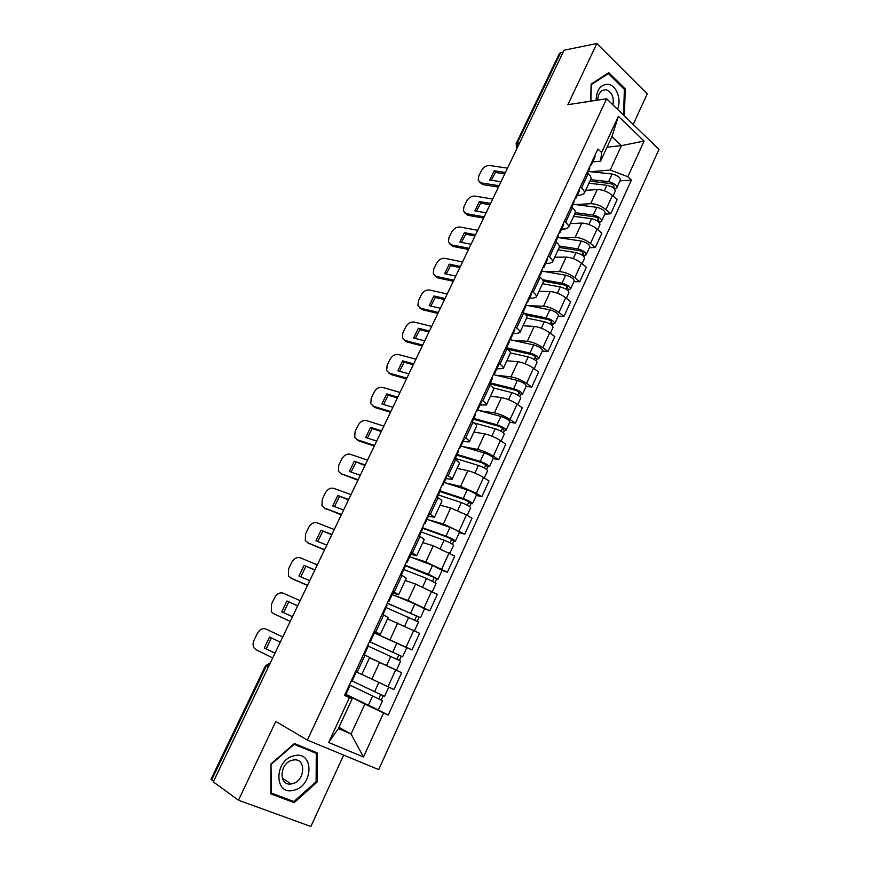 <?xml version="1.0" encoding="UTF-8"?>
<svg xmlns="http://www.w3.org/2000/svg" width="870" height="870" viewBox="0 0 870 870"><rect width="100%" height="100%" fill="white"/><g stroke="black" fill="none" stroke-linecap="round" stroke-linejoin="round"><path stroke-width="1.3" d="M633.186 124.443L647.236 93.84L596.863 43.5L564.054 50.232L213.28 781.88L238.489 800.226L310.873 826.5L343.661 755.106M307.371 740.098L378.7 769.602L658.981 149.379L606.607 98.756L307.371 740.098L275.79 721.458L238.489 800.226M596.863 43.5L567.893 104.672L606.607 98.756M519.694 142.756L516.117 143.67L559.41 53.483L560.628 52.7L517.269 143.061L517.182 147.998M563.107 52.2L560.628 52.7M213.552 781.303L211.018 779.237L265.502 665.735L266.242 666.17L211.66 779.922M361.833 674.37L393.969 689.529L401.635 672.695L369.522 657.742M365.063 655.11L357.102 672.293L361.789 674.457L369.674 657.415L363.54 654.381M357.102 672.293L355.569 671.575M374.404 632.903L412.021 649.89L419.59 633.284L387.509 618.842M374.339 631.109L380.342 634.339L374.763 632.131M406.616 647.606L412.021 649.89M380.353 634.328L388.118 617.526L382.191 614.166M387.335 603.095L420.46 617.733L424.538 608.793L414.87 603.889L392.163 594.591L408.095 600.441L429.834 610.794L437.295 594.417L415.632 584.074L405.507 580.551M392.838 591.219L398.634 594.775L392.925 592.948M424.527 608.826L429.834 610.794M398.645 594.754L406.301 578.202L400.581 574.515M410.227 556.909L425.832 561.9L447.397 572.232L454.76 556.082L433.26 545.762L422.766 542.608M411.075 551.895L416.676 555.767L410.836 554.31M442.025 570.492L447.397 572.232M416.697 555.723L424.234 539.422L418.709 535.42M428.16 519.738L443.33 523.892L464.732 534.202L471.986 518.259L466.472 514.931L450.66 507.96L440.035 505.252M429.062 513.104L434.467 517.291L428.497 516.204M459.295 532.69L464.732 534.202M434.489 517.237L441.916 501.174C442.145 500.609 440.84 499.456 438.001 497.716L436.588 496.868M445.614 482.948L460.589 486.384L476.358 493.279L481.817 496.672L488.983 480.958L483.568 477.51C478.108 474.237 472.867 471.953 467.821 470.67L457.076 468.397M446.799 474.857L448.191 475.727C450.997 477.499 452.269 478.707 452.019 479.337L445.929 478.609M476.325 495.389L481.817 496.672M452.041 479.283L459.371 463.438C459.643 462.764 458.392 461.513 455.608 459.719L454.227 458.838M462.731 446.593L477.619 449.388C482.676 450.573 487.918 452.824 493.323 456.152L498.684 459.654L505.753 444.146L500.435 440.59C495.063 437.229 489.832 435 484.753 433.891L473.889 432.031M464.286 437.142L465.657 438.034C468.408 439.872 469.637 441.155 469.321 441.906L463.123 441.525M493.138 458.577L498.684 459.654M469.354 441.84L476.575 426.224C476.901 425.43 475.705 424.103 472.975 422.244L471.616 421.33M479.544 410.694L494.421 412.88C499.521 413.902 504.73 416.11 510.059 419.514L515.323 423.135L522.304 407.823L517.074 404.158C511.777 400.722 506.579 398.536 501.457 397.59L490.484 396.154M481.545 399.928L482.883 400.852C485.59 402.745 486.754 404.126 486.395 404.985L480.077 404.941M509.722 422.265L515.323 423.135M486.439 404.898L493.551 389.51C493.932 388.607 492.79 387.193 490.104 385.269L488.777 384.333M496.117 375.242L510.994 376.862C516.138 377.721 521.326 379.885 526.578 383.365L531.744 387.085L538.628 371.979L533.495 368.217C528.286 364.704 523.098 362.551 517.944 361.768L506.862 360.735M498.564 363.225L499.88 364.171C502.534 366.118 503.654 367.586 503.241 368.554L496.813 368.837M526.089 386.421L531.744 387.085M503.284 368.456L510.309 353.285C510.733 352.274 509.635 350.773 507.003 348.805L505.698 347.837M512.43 340.235L527.361 341.312C532.538 342.019 537.703 344.139 542.869 347.695L547.948 351.513L554.745 336.614L549.699 332.742C544.566 329.164 539.411 327.055 534.213 326.413L523.022 325.772M515.355 327.011L516.66 327.979C519.26 329.991 520.325 331.535 519.868 332.612L516.834 333.438L513.333 333.21M542.238 351.056L547.948 351.513M519.912 332.503L526.828 317.539C527.318 316.419 526.263 314.853 523.686 312.819L522.402 311.83M528.525 305.674L543.511 306.24C548.72 306.784 553.864 308.861 558.953 312.493L563.945 316.408L570.644 301.694L565.696 297.736C560.639 294.082 555.495 292.005 550.275 291.526L538.987 291.265M531.929 291.276L533.201 292.276C535.757 294.343 536.779 295.963 536.268 297.138L533.169 298.16L529.634 298.051M558.181 316.147L563.945 316.408M536.322 297.018L543.141 282.272C543.674 281.053 542.662 279.401 540.139 277.312L538.878 276.301M544.403 271.549L559.443 271.603C564.684 272.005 569.817 274.05 574.82 277.748L579.725 281.76L586.347 267.242L581.475 263.186C576.495 259.456 571.383 257.422 566.12 257.096L554.734 257.205M548.274 256.019L549.525 257.041C552.037 259.162 553.005 260.859 552.45 262.131L549.285 263.338L545.718 263.349M573.917 281.684L579.725 281.76M582.911 252.496L582.345 253.735L583.204 253.398C583.074 252.224 581.725 251.278 579.148 250.593L559.236 247.471C559.812 246.145 558.855 244.416 556.365 242.284L555.125 241.251M560.062 237.847L575.179 237.423C580.453 237.673 585.553 239.685 590.491 243.459L595.308 247.558L601.844 233.225L597.059 229.082C592.155 225.276 587.054 223.285 581.769 223.101L570.285 223.568M564.412 221.23L565.641 222.274C568.099 224.438 569.024 226.211 568.425 227.592L565.196 228.973L561.596 229.104M589.447 247.667L595.308 247.558M568.491 227.451L575.124 213.106C575.744 211.693 574.831 209.887 572.395 207.702L571.177 206.647M575.527 204.581L590.708 203.689C596.015 203.797 601.094 205.766 605.955 209.594L610.696 213.792L617.145 199.643L612.436 195.402C607.608 191.541 602.54 189.584 597.222 189.54L585.64 190.367M580.333 186.898L581.541 187.963C583.955 190.171 584.836 192.02 584.194 193.488L580.899 195.043L577.267 195.293M604.791 214.085L610.696 213.792M584.259 193.347L590.806 179.198C591.469 177.687 590.6 175.816 588.207 173.587L587.011 172.51M338.952 727.331L351.088 734.03L364.845 704.091L345.868 694.434M345.597 695.021L352.306 698.447L338.376 728.582L351.088 734.03L363.497 757.02L328.653 742.48L349.414 697.62L352.306 698.447M607.053 147.193L621.452 145.627L611.925 136.644L600.604 161.146L601.638 152.5L597.897 149.031L344.52 695.413L349.414 697.62M601.638 152.5L618.374 116.319L644.083 141.049L627.836 176.719L610.251 170.009L621.452 145.627L644.083 141.049M364.845 704.091L388.216 715.086L631.424 180.036L627.836 176.719M383.55 712.987L363.497 757.02M294.43 743.567L270.907 764.023L270.842 793.908L294.19 802.629L317.082 782.076L317.256 752.898L294.43 743.567M624.41 115.96L625.225 88.947L608.772 72.699L591.132 84.075L590.665 101.192M590.784 171.716L610.251 170.009M600.604 161.146L592.742 161.907M377.808 709.8L388.216 715.086M619.929 180.917L631.424 180.036M328.653 742.48L338.376 728.582M611.925 136.644L618.374 116.319M316.114 781.456L317.082 782.076M290.917 800.411L294.19 802.629M624.127 89.121L625.225 88.947M274.974 653.185L264.295 647.998L275.007 653.12M280.271 642.147L269.58 637.036L264.295 647.998M265.926 629.032L282.739 636.992L265.926 629.032C262.533 627.944 259.662 629.412 257.324 633.458L254.073 640.168C252.778 643.061 252.768 645.649 254.04 647.922L255.954 649.683L272.723 657.894M266.187 648.835L271.429 637.928M355.525 671.662L356.265 672.021L355.525 671.683M356.265 672.021L351.926 681.373L351.175 681.058M349.164 685.408L349.881 685.799L349.12 685.495M349.881 685.799L345.521 695.195L344.748 694.912M349.425 684.831L382.55 700.741L378.33 709.974L345.912 694.347M349.403 684.886L382.55 700.741M380.636 694.641L378.667 698.947M359.56 673.434L361.083 674.141M352.122 680.96L384.529 696.391L388.727 687.202M383.181 695.815L381.245 700.056M292.472 616.699L281.739 611.795L286.948 600.974L297.649 605.89M297.692 605.803L286.948 600.974M283.587 612.643L288.775 601.909M290.221 621.397L273.387 613.589L271.331 611.686L271.44 604.291L274.648 597.679C276.964 593.677 279.835 592.187 283.239 593.199L300.139 600.713M290.243 621.354L273.387 613.589M369.837 640.798L370.609 641.081L369.902 640.668M370.609 641.07L374.883 631.859L374.187 631.424M364.291 654.708L368.586 645.442L367.879 645.04M309.742 580.682L298.954 576.06L304.098 565.38L314.799 570.122M314.897 569.915L304.098 565.38M300.781 576.832L305.881 566.37M307.458 585.434L291.765 578.572M317.311 564.902L300.335 557.811C296.909 556.876 294.049 558.388 291.754 562.346L288.59 568.882L288.416 575.929L292.407 578.92M307.534 585.271L290.602 577.952M388.216 601.181L389.02 601.355L388.379 600.833M389.031 601.344L393.24 592.263L392.598 591.731M382.909 614.535L387.03 605.65L386.378 605.15M293.962 790.188C313.809 785.893 314.026 750.244 294.103 755.758C273.909 759.717 273.832 796.278 293.962 790.188M292.374 783.718C305.403 780.988 306.436 757.553 293.386 759.999L292.461 760.184C279.477 762.686 278.172 786.186 291.124 783.946L292.374 783.718M271.375 764.143L294.147 744.328L316.278 753.355L316.114 781.63L293.919 801.531L271.309 793.07L271.027 763.914M311.797 750.658L316.278 753.355M617.472 109.25C621.887 99.8 616.428 85.086 608.097 84.292C600.561 84.423 596.559 89.773 596.08 100.365M612.991 104.922C614.111 96.864 611.762 91.785 605.944 89.697L602.236 90.458C599.365 92.35 597.864 95.569 597.733 100.115M591.121 84.673L608.402 73.624L624.356 89.349L623.572 115.155M606.945 73.874L608.402 73.624M590.871 101.159L591.328 84.64M393.088 668.595L383.572 664.125M380.223 662.581L369.554 657.676M368.26 646.149L400.657 661.08L396.502 670.183L395.861 669.911M369.565 657.633L396.502 670.183M369.435 641.668L399.406 655.284L398.764 655.023L396.872 659.166M369.478 641.582L402.614 656.785L401.255 656.252L399.373 660.384M374.361 632.979L406.758 647.726L402.614 656.785M398.797 654.947L401.255 656.252M386.139 607.575L418.524 621.963L414.533 630.696M387.541 618.777L389.978 619.821M387.226 603.312L417.263 616.232L416.599 616.047L414.838 619.875M420.46 617.733L419.046 617.319L417.306 621.136M416.686 615.84L419.046 617.319M326.794 545.12L315.962 540.759L321.041 530.221L331.731 534.811M331.883 534.495L321.041 530.221M317.757 541.488L322.77 531.276M324.488 549.927L308.274 543.141M334.265 529.536L317.213 522.881C313.776 522.011 310.927 523.544 308.654 527.459L305.533 533.908L305.294 540.629L309.372 543.783M324.619 549.655L307.61 542.76M406.333 562.107L407.182 562.183L406.584 561.563M407.182 562.183L411.336 553.222L410.749 552.58M401.287 574.896L405.213 566.424L404.615 565.815M343.628 510.005L332.742 505.916L337.767 495.498L348.446 499.935M348.652 499.51L337.767 495.498M334.515 506.579L339.452 496.618M341.29 514.866L324.608 508.134M351.001 494.617L333.884 488.374C330.437 487.581 327.588 489.125 325.337 492.996L322.248 499.369L321.965 505.774L326.109 509.102M341.475 514.485L324.39 508.004M424.212 523.566L425.093 523.544L424.549 522.837M425.093 523.544L429.193 514.714L428.649 513.985M419.405 535.822L423.157 527.731L422.602 527.035M360.245 475.335L349.327 471.496L354.286 461.22L364.965 465.504M365.215 464.971L354.286 461.22M351.067 472.116L355.928 462.394M357.809 480.207L340.855 473.639M367.531 460.132L350.338 454.292C346.891 453.574 344.041 455.13 341.823 458.958L338.767 465.254L338.441 471.366L342.649 474.835M358.125 479.751L340.975 473.682M441.829 485.569L442.754 485.449L442.254 484.644M442.754 485.449L446.799 476.727L446.31 475.912M437.273 497.27L440.84 489.571L440.34 488.788M403.778 569.524L426.561 578.398L436.142 583.379L432.336 591.731M404.778 565.467L434.88 577.723L434.184 577.593L432.575 581.116M404.941 565.119L428.486 574.222L438.056 579.202L436.599 578.92L434.989 582.432M409.716 556.713L432.542 565.369L442.08 570.383L438.056 579.202M434.337 577.267L436.599 578.92M421.189 531.983L444.081 540.226C449.464 542.391 452.607 544.087 453.531 545.316L449.888 553.287M422.853 528.394L447.735 537.29L452.259 539.737L451.541 539.661L450.062 542.891M423.07 527.927L445.973 536.105C451.356 538.258 454.499 539.955 455.401 541.194L453.912 541.042L452.433 544.261M427.039 519.346L449.975 527.383C455.358 529.515 458.49 531.222 459.382 532.494L455.401 541.194M451.737 539.226L453.912 541.042M438.349 494.943L461.35 502.577C466.733 504.643 469.844 506.373 470.67 507.765L467.201 515.366M439.937 491.528L464.928 499.761L469.398 502.251L468.658 502.24L467.31 505.187M440.209 490.941L463.221 498.499C468.604 500.565 471.703 502.294 472.53 503.708L470.985 503.665L469.648 506.601M444.135 482.469L467.168 489.897C472.551 491.931 475.651 493.681 476.445 495.117L472.53 503.708M468.908 501.696L468.658 502.24L470.985 503.665M376.666 441.09L365.704 437.512L370.598 427.355L372.197 428.595L381.267 431.487M381.571 430.857L370.598 427.355M367.412 438.067L372.197 428.595M374.133 445.995L358.984 441.003L357.004 439.654M383.866 426.082L366.607 420.634C363.138 419.982 360.3 421.558 358.092 425.343L355.08 431.563L354.721 437.392L358.984 441.003M374.361 445.386L357.353 439.785M459.219 448.072L460.176 447.865L459.73 446.973M460.176 447.865L464.167 439.263L463.721 438.36M454.89 459.262L458.294 451.932L457.837 451.062M455.293 458.392L478.391 465.428C483.785 467.397 486.841 469.169 487.591 470.713L484.285 477.967M456.804 455.151L481.904 462.731L486.308 465.276L485.547 465.309L484.329 467.984M457.131 454.444L480.24 461.404C485.623 463.373 488.679 465.145 489.418 466.712L487.831 466.788L486.624 469.441M461.002 446.092L484.133 452.922C489.516 454.858 492.572 456.641 493.29 458.251L489.418 466.712M485.851 464.656L485.547 465.309L487.831 466.788M392.881 407.269L381.876 403.941L386.704 393.903L388.27 395.208L397.372 397.894M397.721 397.166L386.704 393.903M383.561 404.452L388.27 395.208M390.478 412.271L375.111 407.573L372.958 406.083M399.982 392.446L382.659 387.378C379.189 386.802 376.362 388.39 374.176 392.142L371.196 398.286L370.805 403.843L375.111 407.573M390.815 411.586L373.524 406.301M476.368 411.086L477.369 410.792L476.956 409.824M477.369 410.792L481.295 402.31L480.903 401.32M472.279 421.776L475.498 414.805L475.096 413.848M473.824 422.831L495.215 428.769C500.598 430.661 503.621 432.455 504.285 434.163L501.131 441.057M473.443 419.253L498.651 426.202C501.229 427.094 502.675 427.964 502.99 428.79L502.218 428.877L501.12 431.281M473.824 418.426L497.031 424.81C502.414 426.681 505.437 428.486 506.09 430.215L504.459 430.4L503.371 432.781M477.652 410.183L500.87 416.436C506.253 418.285 509.265 420.09 509.907 421.863L506.09 430.215M502.566 428.127L502.218 428.877L504.459 430.4M408.889 373.861L397.851 370.783L402.625 360.865L404.148 362.224L413.283 364.715M413.674 363.877L402.625 360.865M399.515 371.24L404.148 362.224M406.475 378.918L391.054 374.557L388.738 372.936M415.914 359.223L398.536 354.536C395.045 354.025 392.218 355.623 390.064 359.332L387.117 365.4L386.704 370.707L391.054 374.557M406.855 378.124L389.499 373.23M493.29 374.6L494.323 374.22L493.953 373.165M494.323 374.22L498.195 365.846L497.847 364.769M489.418 384.79L492.485 378.178L492.115 377.134M493.072 387.879L511.799 392.609C517.193 394.404 520.173 396.231 520.749 398.101L517.759 404.648M489.875 383.811L515.17 390.151C517.759 391 519.183 391.881 519.455 392.783L517.683 395.067M490.31 382.876L513.594 388.694C518.988 390.478 521.967 392.316 522.533 394.197L520.869 394.491L519.901 396.611M493.431 374.589L517.389 380.429C522.772 382.191 525.741 384.029 526.306 385.954L522.533 394.197M519.064 392.065L518.661 392.935L520.869 394.491M424.506 340.812L413.631 338.017L418.35 328.229L419.829 329.643L428.997 331.938M429.443 331.013L418.35 328.229M415.273 338.441L419.829 329.643M422.265 345.966L406.79 341.932L404.322 340.181M431.65 326.402L414.207 322.085C410.716 321.639 407.899 323.259 405.757 326.924L402.853 332.916L402.408 337.995L406.79 341.932M422.689 345.075L405.289 340.551M509.983 338.604L511.049 338.136L510.733 336.994M511.049 338.136L514.877 329.871L514.572 328.719M506.329 348.304L509.233 342.04L508.917 340.909M510.418 352.872L528.177 356.917C533.56 358.625 536.507 360.484 537.007 362.496L534.169 368.717M507.471 349.153L531.483 354.568C534.06 355.384 535.474 356.276 535.713 357.255L534.039 359.332M506.568 347.793L529.95 353.057C535.333 354.753 538.269 356.613 538.769 358.647L537.062 359.06L536.214 360.909M509.526 339.594L533.691 344.901C539.074 346.575 542.01 348.446 542.488 350.512L538.769 358.647M535.333 356.493L534.898 357.45L537.062 359.06M440.34 308.274L429.225 305.653L433.88 295.985L435.326 297.442L444.516 299.563M445.005 298.53L433.88 295.985M430.835 306.033L435.326 297.442M437.871 313.417L422.352 309.709L419.742 307.828M447.191 293.984L429.693 290.025C426.191 289.645 423.385 291.276 421.254 294.908L418.394 300.824L417.926 305.674L422.352 309.709M438.349 312.428L420.884 308.274M526.459 303.075L527.557 302.532L527.274 301.314M527.557 302.532L531.331 294.375L531.07 293.147M523.022 312.308L525.763 306.392L525.48 305.174M526.589 318.072L544.337 321.693C549.72 323.314 552.624 325.206 553.059 327.37L550.362 333.253M526.122 315.125L547.578 319.453C550.155 320.225 551.547 321.139 551.754 322.183L550.177 324.064M524.599 313.559L546.088 317.876C551.471 319.497 554.364 321.389 554.788 323.564L553.048 324.075L552.309 325.685M525.524 305.087L549.775 309.829C555.158 311.427 558.051 313.32 558.453 315.538L554.788 323.564M551.406 321.378L550.917 322.433L553.048 324.075M455.771 276.073L444.624 273.68L449.235 264.121L450.638 265.644L459.86 267.568M460.393 266.448L449.235 264.121M446.212 274.028L450.638 265.644M453.292 281.26L437.719 277.867L434.978 275.866M462.546 261.957L444.994 258.346C441.481 258.031 438.676 259.673 436.577 263.262L433.749 269.113L433.271 273.745L437.719 277.867M453.803 280.183L436.294 276.377M542.717 268.025L543.837 267.394L543.609 266.1M543.837 267.394L547.567 259.347L547.35 258.031M539.487 276.791L542.075 271.201L541.836 269.907M542.478 283.707L560.291 286.926C565.663 288.459 568.534 290.384 568.893 292.69L566.348 298.258M543.25 281.184L563.466 284.794C566.044 285.534 567.414 286.458 567.577 287.568L566.098 289.253M542.51 279.694L562.009 283.163C567.392 284.697 570.252 286.621 570.6 288.938L568.828 289.547L568.208 290.906M542.108 271.146L565.663 275.214C571.035 276.725 573.895 278.661 574.222 281.01L570.6 288.938M567.262 286.708L566.729 287.861L568.828 289.547M471.029 244.263L459.849 242.088L464.395 232.649L465.765 234.204L475.009 235.955M475.585 234.748L464.395 232.649M461.415 242.393L465.765 234.204M468.528 249.483L452.911 246.406L450.051 244.296M477.717 230.311L460.121 227.048C456.598 226.787 453.803 228.44 451.715 231.996L448.92 237.782L448.431 242.208L452.911 246.406M469.082 248.32L451.508 244.861M558.757 233.421L559.921 232.714L559.725 231.344M559.921 232.714L563.597 224.775L563.412 223.394M555.734 241.751L558.17 236.477L557.975 235.107M558.159 249.788L576.027 252.615C581.41 254.062 584.238 256.019 584.52 258.455L582.117 263.719M559.323 246.025L577.734 248.896C583.107 250.342 585.934 252.3 586.217 254.758L584.401 255.465L582.345 253.735L581.812 254.888M557.703 237.488L581.334 241.055C586.706 242.48 589.523 244.437 589.784 246.928L586.217 254.758M584.401 255.465L583.89 256.585M486.102 212.824L474.889 210.866L479.381 201.535L480.719 203.156L489.984 204.722M490.604 203.428L479.381 201.535M476.434 211.138L480.719 203.156M483.579 218.087L467.919 215.303L464.95 213.096M492.714 199.045L475.063 196.109C471.54 195.913 468.745 197.577 466.679 201.1L463.917 206.81L463.416 211.051L467.919 215.303M484.177 216.837L466.559 213.715M574.591 199.273L575.788 198.49L575.625 197.044M575.788 198.49L579.42 190.66L579.268 189.192M571.764 207.158L574.059 202.199L573.906 200.763M573.656 216.293L591.567 218.729C596.95 220.11 599.745 222.089 599.952 224.667L597.69 229.626M574.657 214.118L594.623 216.815C597.201 217.467 598.538 218.424 598.636 219.664L597.331 220.969M575.287 212.661L593.253 215.064C598.625 216.434 601.42 218.424 601.627 221.013L599.365 222.698M573.112 204.265L596.809 207.321C602.181 208.68 604.965 210.66 605.15 213.28L601.627 221.013M598.364 218.718L597.755 220.056L599.778 221.817M500.989 181.765L489.745 180.014L494.193 170.792L495.487 172.456L504.785 173.859M505.448 172.477L494.193 170.792M491.267 180.253L495.487 172.456M498.445 187.072L482.752 184.581L479.685 182.276M507.525 168.138L489.832 165.539C486.297 165.398 483.513 167.073 481.469 170.563L478.728 176.208L478.228 180.275L482.752 184.581M499.097 185.723L481.425 182.939M590.23 165.572L591.448 164.713L591.328 163.19M591.448 164.713L595.026 156.981L594.917 155.447M587.587 173.021L589.751 168.367L589.621 166.866M588.946 183.222L606.912 185.288C612.284 186.593 615.046 188.594 615.188 191.302L613.056 195.967M589.882 181.188L609.903 183.472C612.48 184.092 613.807 185.06 613.872 186.365L612.654 187.485M589.838 181.286L590.382 181.243M590.6 179.644L608.576 181.667C613.948 182.961 616.699 184.973 616.841 187.692L614.655 189.247M588.316 171.455L612.088 174.022C617.45 175.305 620.201 177.317 620.321 180.068L616.841 187.692M613.622 185.375L612.969 186.789L614.959 188.594M597.222 189.54L590.708 203.689M581.769 223.101L575.179 237.423M566.12 257.096L559.443 271.603M550.275 291.526L543.511 306.24M534.213 326.413L527.361 341.312M517.944 361.768L510.994 376.862M501.457 397.59L494.421 412.88M484.753 433.891L477.619 449.388M467.821 470.67L460.589 486.384M450.66 507.96L443.33 523.892M433.26 545.762L425.832 561.9M415.632 584.074L408.095 600.441M397.742 622.92L390.108 639.515M379.614 662.309L371.871 679.144M572.395 207.702L565.641 222.274M556.365 242.284L549.525 257.041M540.139 277.312L533.201 292.276M523.686 312.819L516.66 327.979M507.003 348.805L499.88 364.171M490.104 385.269L482.883 400.852M472.975 422.244L465.657 438.034M455.608 459.719L448.191 475.727M438.001 497.716L430.476 513.952M420.145 536.235L412.521 552.7M402.038 575.309L394.306 592.002M383.681 614.927L375.829 631.859M588.207 173.587L581.541 187.963M597.059 229.082L590.491 243.459M581.475 263.186L574.82 277.748M565.696 297.736L558.953 312.493M549.699 332.742L542.869 347.695M533.495 368.217L526.578 383.365M517.074 404.158L510.059 419.514M500.435 440.59L493.323 456.152M483.568 477.51L476.358 493.279M466.472 514.931L459.164 530.917M449.148 552.863L441.742 569.067M431.574 591.317L424.071 607.749M413.761 630.304L406.149 646.965M395.698 669.846L387.987 686.734M612.436 195.402L605.955 209.594M270.363 662.82L266.242 666.17L268.243 667.225M372.556 696.12L368.304 705.385M378.787 682.548L374.557 691.759M390.804 656.339L386.617 665.474M396.948 642.941L392.783 652.032M408.813 617.102L404.746 625.965M414.87 603.889L410.76 612.861M426.561 578.398L422.646 586.946M432.542 565.369L428.486 574.222M444.081 540.226L440.296 548.459M449.975 527.383L445.973 536.105M461.35 502.577L457.718 510.505M467.168 489.897L463.221 498.499M478.391 465.428L474.889 473.062M484.133 452.922L480.24 461.404M495.215 428.769L491.844 436.12M500.87 416.436L497.031 424.81M511.799 392.609L508.558 399.667M517.389 380.429L513.594 388.694M528.177 356.917L525.067 363.703M533.691 344.901L529.95 353.057M544.337 321.693L541.347 328.207M549.775 309.829L546.088 317.876M560.291 286.926L557.42 293.179M565.663 275.214L562.009 283.163M576.027 252.615L573.276 258.608M581.334 241.055L577.734 248.896M591.567 218.729L588.936 224.482M596.809 207.321L593.253 215.064M606.912 185.288L604.389 190.791M612.088 174.022L608.576 181.667M287.209 627.683L285.936 630.326M305.261 590.012L304.011 592.622M323.085 552.831L321.846 555.419M340.681 516.149L339.452 518.716M358.038 479.935L356.82 482.48M375.177 444.189L373.959 446.723M392.087 408.911L390.891 411.423M408.791 374.078L407.595 376.579M425.278 339.691L424.081 342.182M441.558 305.74L440.361 308.219M457.631 272.212L456.445 274.692M473.508 239.098L472.312 241.577M489.179 206.397L487.994 208.876M504.665 174.098L503.48 176.577M559.236 247.461L552.515 262.011M270.32 662.896L265.502 665.735M516.117 143.67L516.758 148.868M282.195 778.074L291.124 783.946"/></g></svg>

